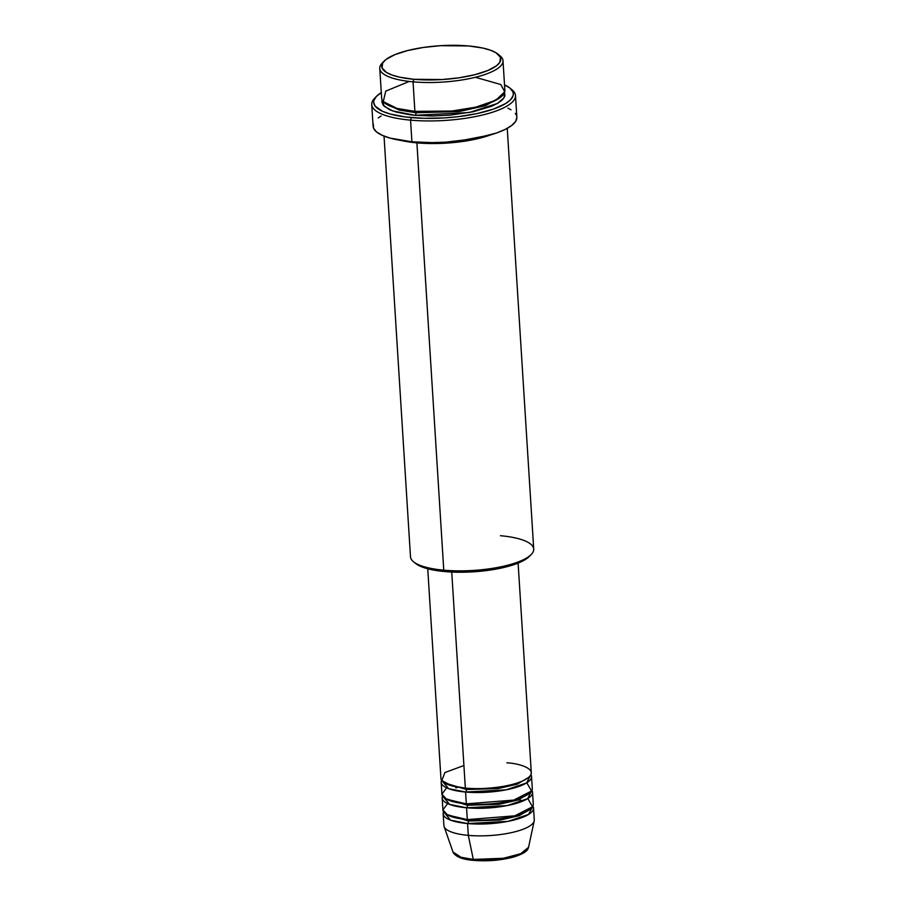 <?xml version="1.0" encoding="UTF-8"?>
<svg xmlns="http://www.w3.org/2000/svg" width="906" height="906" viewBox="0 0 906 906"><rect width="100%" height="100%" fill="white"/><g stroke="black" fill="none" stroke-linecap="round" stroke-linejoin="round"><path stroke-width="1.36" d="M474.302 860.338A2.061 0.94 -84.9 0 1 473.985 860.417A2.061 0.94 -84.9 0 1 473.306 859.432L461.075 857.269L453.011 852.059A37.961 10.781 -3.6 0 0 473.306 859.432L468.3 835.366A45.266 12.854 176.4 0 1 444.11 826.578L453.011 852.059C455.469 856.77 462.468 859.556 473.997 860.417C487.892 861.459 501.063 860.338 513.532 857.042C528.651 852.297 527.824 848.696 528.549 847.314L520.644 853.724L503.419 858.276L473.306 859.432A37.961 10.781 -3.6 0 0 528.549 847.314L534.189 820.904A45.266 12.854 176.4 0 1 468.3 835.366L467.564 823.543A2.061 0.94 95.1 0 0 468.379 821.006A2.061 0.94 95.1 0 0 467.632 819.534M466.397 789.5A2.061 0.94 95.1 0 0 465.922 788.152A2.061 0.94 -84.9 0 1 466.397 789.5L498.062 788.571L517.167 784.211L528.447 777.518L517.167 784.211L498.062 788.571L466.397 789.5A2.061 0.94 -84.9 0 1 465.582 792.037A2.061 0.94 95.1 0 0 466.397 789.5L444.359 782.807L466.397 789.5M427.745 568.775L440.928 778.299A45.266 12.854 -3.6 0 0 465.333 788.107C476.228 789.67 510.316 788.367 526.239 779.069C541.075 769.658 519.466 763.373 506.884 762.818M441.177 782.24L441.924 794.064A45.266 12.854 -3.6 0 0 466.318 803.86L465.582 792.037A45.266 12.854 176.4 0 0 531.539 776.555A45.266 12.854 176.4 0 0 530.882 774.619L526.59 782.943L506.114 789.839L465.582 792.037A45.266 12.854 176.4 0 1 441.177 782.24A45.266 12.854 176.4 0 1 441.584 780.236L448.629 788.673L465.582 792.037L466.318 803.86L513.759 800.077L531.516 791.029L526.839 782.784M467.394 805.253A2.061 0.94 95.1 0 0 466.647 803.781A2.061 0.94 -84.9 0 1 467.394 805.253L499.047 804.324L518.153 799.964L529.444 793.271L518.153 799.964L499.047 804.324L467.394 805.253A2.061 0.94 -84.9 0 1 466.567 807.79A2.061 0.94 95.1 0 0 467.394 805.253L445.356 798.56L467.394 805.253M442.162 797.993L442.909 809.817A45.266 12.854 -3.6 0 0 467.315 819.613L466.567 807.79A45.266 12.854 176.4 0 0 532.535 792.308A45.266 12.854 176.4 0 0 531.867 790.372L527.586 798.696L507.111 805.593L466.567 807.79A45.266 12.854 176.4 0 1 442.162 797.993A45.266 12.854 176.4 0 1 442.581 795.989L449.614 804.426L466.567 807.79L467.315 819.613L514.755 815.83L532.501 806.782L527.836 798.537M530.429 809.024L519.149 815.717L500.044 820.077L468.379 821.006L500.044 820.077L519.149 815.717L530.429 809.024M533.521 808.061A45.266 12.854 176.4 0 0 532.864 806.125L528.572 814.449L508.096 821.346L467.564 823.543A45.266 12.854 176.4 0 1 443.159 813.747A45.266 12.854 176.4 0 1 443.566 811.742L450.61 820.179L467.564 823.543L468.3 835.366A45.266 12.854 -3.6 0 0 534.268 819.885L533.521 808.061A45.266 12.854 176.4 0 1 467.564 823.543A2.061 0.94 -84.9 0 0 468.379 821.006L446.341 814.313L468.379 821.006A2.061 0.94 -84.9 0 0 467.904 819.658M379.773 68.471L381.63 98.007A61.733 17.531 -3.6 0 0 414.903 111.37L413.045 81.834L413.872 79.286A59.671 16.954 176.4 0 1 384.065 61.189A59.671 16.954 176.4 0 1 468.651 45.957L440.486 45.685L423.227 47.486L407.519 50.577L394.722 54.711L385.933 59.524L382.694 62.91L382.06 67.927L386.534 72.491L392.173 75.073L399.693 77.191L413.872 79.286L442.037 79.558L459.297 77.769L475.004 74.666L487.802 70.532L496.59 65.719L499.829 62.333L500.463 57.316L495.99 52.752L490.35 50.17L482.83 48.052L468.651 45.957A59.671 16.954 176.4 0 1 497.836 54.032A59.671 16.954 176.4 0 1 479.897 73.307A59.671 16.954 176.4 0 1 413.872 79.286L413.045 81.834A61.733 17.531 176.4 0 1 379.773 68.471A61.733 17.531 176.4 0 1 383.227 62.14A61.733 17.531 -3.6 0 0 382.207 63.114A61.733 17.531 -3.6 0 0 413.045 81.834L414.903 111.37L451.766 111.03L475.729 107.18L495.91 100.204L504.721 91.778L500.78 84.518L475.367 77.282M384.031 136.093L410.497 556.828A61.733 17.531 -3.6 0 0 443.77 570.18A61.733 17.531 176.4 0 1 413.589 561.833L415.661 563.509A59.671 16.954 -3.6 0 0 444.846 571.573L443.77 570.18L416.896 142.876A2.061 0.94 95.1 0 0 417.394 142.219A2.061 0.94 -84.9 0 1 416.896 142.876A61.733 17.531 176.4 0 1 401.369 140.509M371.732 104.564L373.102 126.217A72.027 20.453 -3.6 0 0 411.924 141.812L410.554 120.147A72.027 20.453 176.4 0 1 371.732 104.564A72.027 20.453 176.4 0 1 375.582 97.35A72.027 20.453 -3.6 0 0 374.586 98.312A72.027 20.453 -3.6 0 0 410.554 120.147L411.381 117.599A69.966 19.875 176.4 0 1 376.432 96.387A69.966 19.875 176.4 0 1 381.29 92.616M415.979 112.763A2.061 0.94 95.1 0 0 415.503 111.415A2.061 0.94 -84.9 0 1 415.979 112.763L459.183 111.551L485.435 105.685L501.403 96.58L485.435 105.685L459.183 111.551L415.979 112.763A2.061 0.94 -84.9 0 1 415.152 115.3A2.061 0.94 95.1 0 0 415.979 112.763L399.218 110.045L385.854 103.85L399.218 110.045L415.979 112.763M504.585 92.242L504.11 97.712L497.371 103.477L469.297 112.525L415.152 115.3L409.931 114.745L396.375 112.118L389.535 109.671L383.215 105.209L381.879 101.857L382.151 99.954L384.189 106.274L392.581 110.906L415.152 115.3L432.264 115.991L450.327 115.13L473.249 111.732L491.63 106.251L498.209 102.978L502.694 99.524L504.891 96.013L504.585 92.242M416.896 142.876A61.733 17.531 176.4 0 0 490.599 134.903L449.025 142.944L416.896 142.876L443.77 570.18A61.733 17.531 -3.6 0 0 533.725 549.07L507.247 128.335M463.906 765.525L444.937 772.535L441.8 780.553L451.845 785.842L465.333 788.107L451.732 572.048L465.333 788.107A45.266 12.854 -3.6 0 0 531.29 772.614L518.107 563.09M443.159 813.747L443.906 825.57A45.266 12.854 -3.6 0 0 468.3 835.366L473.306 859.432A2.061 0.94 95.1 0 0 473.985 860.417M447.609 803.588L442.921 809.896L447.53 814.992L467.315 819.613A45.266 12.854 -3.6 0 0 533.272 804.132L532.535 792.308M459.376 857.053L468.402 859.579M480.848 860.7L501.686 859.42L513.962 856.782L522.705 853.158M498.776 54.881A61.733 17.531 176.4 0 1 503 60.713A61.733 17.531 176.4 0 1 413.045 81.834A61.733 17.531 -3.6 0 0 481.358 75.651A61.733 17.531 -3.6 0 0 499.908 55.708L497.836 54.032M409.263 81.438L385.752 91.132L383.261 101.619L397.055 108.426L414.903 111.37A61.733 17.531 -3.6 0 0 504.857 90.249L503 60.713M381.471 92.503L376.398 96.421L373.906 100.396L373.657 102.367L375.175 106.161L382.332 111.223L390.09 113.986L405.458 116.965L424.099 118.312L444.404 117.916L458.006 116.704L477.213 113.556L493.521 109.071L505.514 103.635L510.588 99.717L513.079 95.742L513.328 93.771L512.898 91.846L510.055 88.188L504.517 84.858A69.966 19.875 176.4 0 1 509.818 87.995A69.966 19.875 176.4 0 1 488.787 110.6A69.966 19.875 176.4 0 1 411.381 117.599L410.554 120.147L411.924 141.812A72.027 20.453 -3.6 0 0 516.862 117.18L515.491 95.515A72.027 20.453 176.4 0 1 410.554 120.147A72.027 20.453 -3.6 0 0 490.248 112.933A72.027 20.453 -3.6 0 0 511.89 89.671L509.818 87.995M510.769 88.845A72.027 20.453 176.4 0 1 515.491 95.515M516.862 117.27L515.661 121.347L511.754 125.436L505.276 129.377L496.477 133.023L473.351 138.89L445.922 142.14L431.879 142.604L411.924 141.812L390.01 138.086L382.026 135.232L376.466 131.868L373.532 128.108L373.351 124.099M378.21 117.961L381.143 115.968M507.938 108.165L511.029 109.785M515.299 113.375L516.431 115.288M500.44 535.706A61.733 17.531 176.4 0 1 531.278 554.427A61.733 17.531 176.4 0 1 443.77 570.18L444.846 571.573A59.671 16.954 -3.6 0 0 529.432 556.352L522.196 561.278L510.622 565.684L495.752 569.161L473.011 571.845L455.684 572.184L439.795 571.029L426.681 568.492L420.067 566.125L415.458 563.339M446.624 787.835L441.924 794.143L446.533 799.239L466.318 803.86A45.266 12.854 -3.6 0 0 532.286 788.367L531.539 776.555M531.278 554.427L529.432 556.352A59.671 16.954 -3.6 0 0 530.259 555.389M518.708 799.772L523.215 800.915M382.207 63.114L384.065 61.189M374.586 98.312L376.432 96.387M458.062 787.178L455.82 787.914"/></g></svg>
